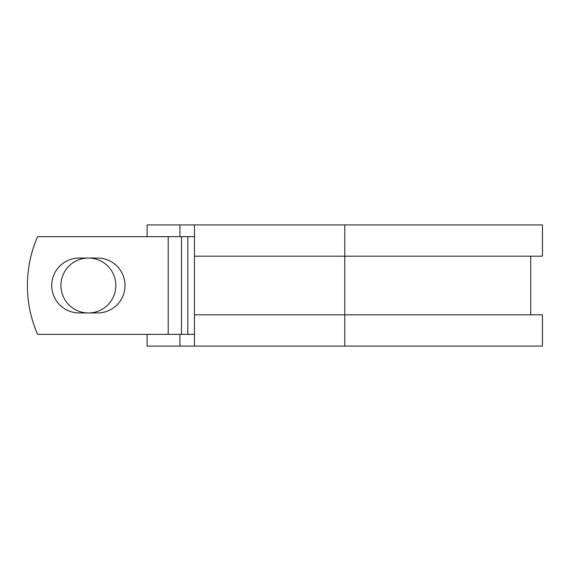 <?xml version="1.0" encoding="UTF-8"?>
<svg xmlns="http://www.w3.org/2000/svg" width="571" height="571" viewBox="0 0 571 571"><rect width="100%" height="100%" fill="white"/><g stroke="black" fill="none" stroke-linecap="round" stroke-linejoin="round"><path stroke-width="0.86" d="M51.733 285.5A27.458 27.458 0 0 0 79.191 312.958L97.562 312.958A27.458 27.458 0 0 0 125.02 285.5A27.458 27.458 0 0 0 97.562 258.042L79.191 258.042A27.458 27.458 0 0 0 51.733 285.5M60.919 285.5A27.458 27.458 0 0 1 88.377 258.042A27.458 27.458 0 0 1 115.834 285.5A27.458 27.458 0 0 1 88.377 312.958A27.458 27.458 0 0 1 60.919 285.5M168.209 236.644L37.6 236.644A122.144 122.144 0 0 0 37.6 334.356L168.209 334.356L168.209 236.644L194.461 236.644M194.461 334.356L168.209 334.356M179.936 334.356L179.936 346.083L147.104 346.083L147.104 334.356M344.777 346.083L194.461 346.083L194.461 314.814L542.45 314.814L542.45 346.083L344.777 346.083L344.777 224.917L179.936 224.917L179.936 236.644M147.104 236.644L147.104 224.917L179.936 224.917M194.461 346.083L179.936 346.083M194.461 314.814L194.461 256.186L542.45 256.186L542.45 224.917L344.777 224.917M194.461 256.186L194.461 224.917M187.83 334.356L187.83 236.644M181.471 334.356L181.471 236.644M530.723 314.814L530.723 256.186"/></g></svg>
